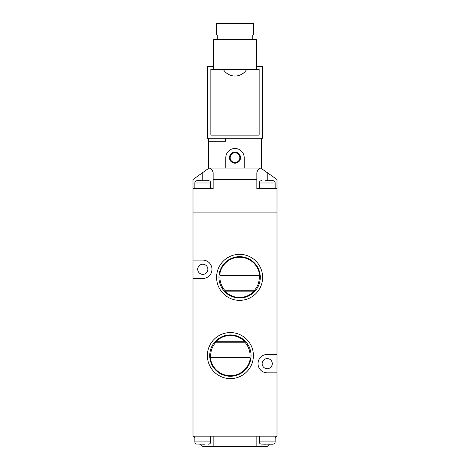 <?xml version="1.0" encoding="UTF-8"?>
<svg xmlns="http://www.w3.org/2000/svg" width="470" height="470" viewBox="0 0 470 470"><rect width="100%" height="100%" fill="white"/><g stroke="black" fill="none" stroke-linecap="round" stroke-linejoin="round"><path stroke-width="0.7" d="M239.6 300.359A23.012 23.012 0 0 1 216.588 277.347A23.012 23.012 0 0 1 239.6 254.335A23.012 23.012 0 0 1 262.618 277.347A23.012 23.012 0 0 1 239.6 300.359M239.6 256.673A20.674 20.674 0 0 0 218.932 277.347A20.674 20.674 0 0 0 239.6 298.015A20.674 20.674 0 0 0 260.274 277.347A20.674 20.674 0 0 0 239.6 256.673M230.4 378.609A23.012 23.012 0 0 1 207.382 355.59A23.012 23.012 0 0 1 230.4 332.578A23.012 23.012 0 0 1 253.412 355.59A23.012 23.012 0 0 1 230.4 378.609M230.4 334.922A20.674 20.674 0 0 0 209.726 355.59A20.674 20.674 0 0 0 230.4 376.264A20.674 20.674 0 0 0 251.068 355.59A20.674 20.674 0 0 0 230.4 334.922M215.965 342.189A19.699 19.699 0 0 0 210.795 357.494L210.431 357.893A20.098 20.098 0 0 0 250.363 357.893L249.999 357.494A19.699 19.699 0 0 0 244.829 342.189L215.965 342.189L215.795 341.784A20.098 20.098 0 0 1 245.005 341.784L215.795 341.784M220.001 275.443A19.699 19.699 0 0 0 225.171 290.754L225.001 291.153A20.098 20.098 0 0 0 254.205 291.153L254.035 290.754A19.699 19.699 0 0 0 259.205 275.443L220.001 275.443L219.637 275.044A20.098 20.098 0 0 1 259.569 275.044L219.637 275.044M267.219 358.587A5.064 5.064 0 0 0 262.154 363.651A5.064 5.064 0 0 0 267.219 368.715A5.064 5.064 0 0 0 272.283 363.651A5.064 5.064 0 0 0 267.219 358.587M202.782 264.228A5.064 5.064 0 0 0 197.717 269.292A5.064 5.064 0 0 0 202.782 274.357A5.064 5.064 0 0 0 207.846 269.292A5.064 5.064 0 0 0 202.782 264.228M250.363 357.893L210.431 357.893M254.205 291.153L225.001 291.153M275.162 438.093L277 436.142L277 420.033L193 420.033L193 188.74L213.139 188.74L213.139 173.066C213.063 171.027 211.782 169.347 209.291 168.031L208.533 168.031L208.533 138.227M193 260.086L202.782 260.086A9.206 9.206 0 0 1 211.988 269.292A9.206 9.206 0 0 1 202.782 278.499L193 278.499M277 436.142L193 436.142L193 420.033L277 420.033L277 212.904L193 212.904L277 212.904L277 179.534L260.709 168.031C258.218 169.347 256.937 171.027 256.861 173.066L256.861 179.534L213.139 179.534M277 354.445L267.219 354.445A9.206 9.206 0 0 0 258.012 363.651A9.206 9.206 0 0 0 267.219 372.857L277 372.857M259.205 275.443L259.569 275.044M244.829 342.189L245.005 341.784M254.035 290.754L225.171 290.754M249.999 357.494L210.795 357.494M235 148.467A9.206 9.206 0 0 0 225.794 157.673L225.794 168.031L244.206 168.031L244.206 157.673A9.206 9.206 0 0 0 235 148.467M235 152.151A5.523 5.523 0 0 1 240.523 157.673A5.523 5.523 0 0 1 235 163.196A5.523 5.523 0 0 1 229.478 157.673A5.523 5.523 0 0 1 235 152.151M235 162.508A4.835 4.835 0 0 0 239.835 157.673A4.835 4.835 0 0 0 235 152.838A4.835 4.835 0 0 0 230.165 157.673A4.835 4.835 0 0 0 235 162.508M261.467 138.227L261.467 168.031L260.891 168.031M225.424 138.227L225.424 141.217L225.447 138.227M225.447 141.217L208.533 141.217M208.557 138.227L208.557 141.217M273.505 444.027L272.588 444.197L273.522 444.103A2.303 2.303 0 0 0 275.162 441.9L275.162 436.142M272.588 444.197L260.915 444.103A2.303 2.303 0 0 1 259.281 441.9L259.281 436.142M194.839 436.142L194.839 441.9L210.719 441.9L210.719 436.142M194.839 441.9A2.303 2.303 0 0 0 196.478 444.103L196.478 444.103M256.861 436.142L256.861 446.5L202.782 446.5L200.608 444.197L196.495 444.027L204.509 444.197M208.145 444.197L209.085 444.103L208.145 444.197M210.719 441.9A2.303 2.303 0 0 1 209.085 444.103M265.491 444.197L260.915 444.103M256.861 446.5L267.219 446.5L269.392 444.197M213.139 446.5L213.139 436.142M193 436.142L194.839 438.093M197.03 180.692L197.03 180.692A2.303 2.303 0 0 0 194.839 182.989L194.839 188.74M208.533 180.692L204.497 180.715L208.533 180.692A2.303 2.303 0 0 1 210.719 182.989L210.719 188.74M275.162 188.74L275.162 182.989L259.281 182.989L259.281 188.74M204.497 180.715L201.06 180.715M197.412 180.686L201.054 180.686M275.162 182.989A2.303 2.303 0 0 0 272.97 180.692L272.97 180.692M272.588 180.686L265.503 180.715M261.855 180.686L261.467 180.692L261.855 180.686M259.281 182.989A2.303 2.303 0 0 1 261.467 180.692M256.861 179.534L256.861 188.74L277 188.74M209.291 168.031L260.709 168.031M193 188.74L193 179.534L209.109 168.031M256.555 58.48L256.555 63.773L256.291 58.48M256.555 49.509L256.555 53.88L256.291 49.509M258.012 66.423L258.012 66.076L256.291 66.076M213.709 66.076L211.988 66.076L211.988 66.423M252.261 39.609L252.261 35.009M217.739 39.609L217.739 35.009M256.291 69.531L256.291 39.609L213.709 39.609L213.709 69.531M223.379 69.531L246.621 69.531C241.145 78.196 228.849 78.196 223.379 69.531L210.836 69.531L210.836 135.119L259.164 135.119L259.164 69.531L246.621 69.531M213.709 58.48L213.709 63.773M213.709 49.509L213.709 53.88M235 35.009L216.564 35.009L216.564 23.5L253.436 23.5L253.436 35.009L235 35.009L235 23.5M213.709 66.423L207.382 66.423L207.382 138.227L262.618 138.227L262.618 66.423L256.291 66.423M259.281 441.9L275.162 441.9M210.719 182.989L194.839 182.989M267.219 180.692L267.219 172.549M202.782 180.692L202.782 172.549"/></g></svg>
